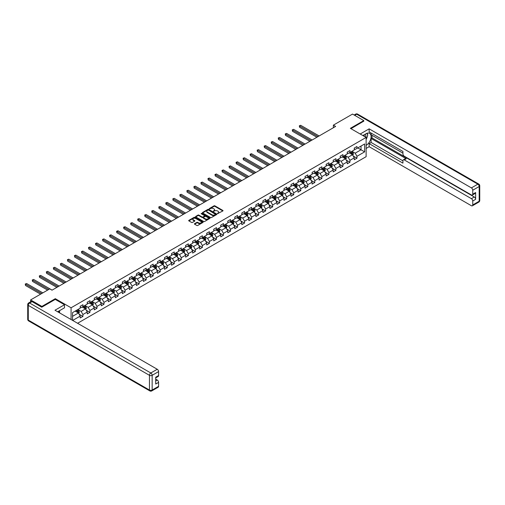 <?xml version="1.0" encoding="UTF-8"?>
<svg xmlns="http://www.w3.org/2000/svg" width="505" height="505" viewBox="0 0 505 505"><rect width="100%" height="100%" fill="white"/><g stroke="black" fill="none" stroke-linecap="round" stroke-linejoin="round"><path stroke-width="0.76" d="M217.529 213.672L222.844 210.957A0.625 0.36 0 0 0 222.844 210.446L214.89 205.851A0.625 0.36 0 0 0 214 205.851L209.304 208.565L209.304 208.925L210.534 208.571A2.001 1.155 0 0 1 213.362 208.571L214.025 208.956A2.001 1.155 0 0 1 214.612 209.771A2.001 1.155 0 0 1 214.025 210.585L213.419 211.298L214.644 210.945A2.001 1.155 0 0 1 217.472 210.945L218.135 211.33A2.001 1.155 0 0 1 218.722 212.144A2.001 1.155 0 0 1 218.135 212.965L217.529 213.312M194.589 223.671A0.625 0.36 0 0 0 194.589 224.182L196.824 225.47A0.625 0.36 0 0 0 197.707 225.47L202.928 222.459A0.625 0.36 0 0 0 202.928 221.948L194.968 217.352A0.625 0.36 0 0 0 194.084 217.352L188.864 220.363A0.625 0.36 0 0 0 188.864 220.874L191.565 222.434A0.625 0.36 0 0 0 192.449 222.434L194.677 221.146A0.625 0.36 0 0 0 194.677 220.634L193.346 219.858A1.673 0.966 0 0 1 192.853 219.176A1.673 0.966 0 0 1 193.888 218.286A1.673 0.966 0 0 1 195.706 218.495L200.946 221.518A1.673 0.966 0 0 1 201.438 222.2A1.673 0.966 0 0 1 200.403 223.096A1.673 0.966 0 0 1 198.585 222.888L197.707 222.383A0.625 0.36 0 0 0 196.824 222.383L194.589 223.671L194.589 224.182M55.304 299.433L55.304 298.682L41.883 306.428L30.622 299.926L30.622 301.807M55.304 298.682L71.072 307.785L366.125 137.436L366.125 156.683L77.581 323.269M363.783 121.282L363.783 120.581L350.356 128.333L366.125 137.436M363.783 120.581L352.522 114.079L333.376 125.133L333.376 127.733M30.622 299.926L49.761 288.873L52.015 290.173L335.629 126.433L333.376 125.133M210.579 217.529A0.625 0.36 0 0 0 211.462 217.529L216.677 214.518A0.625 0.36 0 0 0 216.677 214.006L208.716 209.411A0.625 0.36 0 0 0 207.833 209.411L202.619 212.428A0.625 0.36 0 0 0 202.619 212.933L210.579 217.529M201.268 213.766L201.71 213.83L201.71 213.306L209.802 217.977A0.625 0.36 0 0 1 209.802 218.488L204.582 221.499A0.625 0.36 0 0 1 203.698 221.499L195.744 216.904L197.973 215.629L197.973 215.105L195.744 216.393A0.625 0.36 0 0 0 195.744 216.904L195.744 216.393M197.973 215.629A0.625 0.36 0 0 1 198.856 215.629L198.856 215.105A0.625 0.36 0 0 0 197.973 215.105M198.856 215.105L202.088 216.967A0.625 0.36 0 0 0 202.972 216.967L204.449 216.115A0.625 0.36 0 0 0 204.449 215.603L201.091 213.666L201.71 213.306M71.072 319.514L71.072 307.785M79.159 314.249L82.921 316.42L82.921 314.52L87.245 312.021L87.245 313.921L89.947 312.361L89.947 310.461L94.271 307.968L94.271 309.862L96.973 308.302L96.973 306.402L101.297 303.909L101.297 305.809L103.998 304.244L103.998 302.35L108.322 299.85L108.322 301.75L111.024 300.191L111.024 298.291L115.355 295.791L115.355 297.691L118.056 296.132L118.056 294.232L122.38 291.738L122.38 293.632L125.082 292.073L125.082 290.179L129.406 287.68L129.406 289.58L132.108 288.02L132.108 286.12L136.432 283.621L136.432 285.521L139.134 283.962L139.134 282.061L143.458 279.568L143.458 281.462L146.166 279.903L146.166 278.002L150.49 275.509L150.49 277.409L153.192 275.844L153.192 273.95L157.516 271.45L157.516 273.35L160.218 271.791L160.218 269.891L164.542 267.391L164.542 269.291L167.243 267.732L167.243 265.832L171.567 263.339L171.567 265.232L174.269 263.673L174.269 261.779L178.6 259.28L178.6 261.18L181.301 259.62L181.301 257.72L185.625 255.221L185.625 257.121L188.327 255.562L188.327 253.661L192.651 251.168L192.651 253.062L195.353 251.503L195.353 249.603L199.677 247.109L199.677 249.009L202.379 247.444L202.379 245.55L206.703 243.05L206.703 244.95L209.411 243.391L209.411 241.491L213.735 238.991L213.735 240.891L216.437 239.332L216.437 237.432L220.761 234.939L220.761 236.832L223.463 235.273L223.463 233.379L227.787 230.88L227.787 232.78L230.488 231.221L230.488 229.32L234.812 226.821L234.812 228.721L237.514 227.162L237.514 225.262L241.844 222.768L241.844 224.662L244.546 223.103L244.546 221.203L248.87 218.709L248.87 220.609L251.572 219.044L251.572 217.15L255.896 214.65L255.896 216.55L258.598 214.991L258.598 213.091L262.922 210.591L262.922 212.491L265.624 210.932L265.624 209.032L269.948 206.539L269.948 208.432L272.656 206.873L272.656 204.98L276.98 202.48L276.98 204.38L279.682 202.821L279.682 200.921L284.006 198.421L284.006 200.321L286.707 198.762L286.707 196.862L291.031 194.368L291.031 196.262L293.733 194.703L293.733 192.803L298.057 190.309L298.057 192.209L300.759 190.644L300.759 188.75L305.089 186.25L305.089 188.15L307.791 186.591L307.791 184.691L312.115 182.191L312.115 184.091L314.817 182.532L314.817 180.632L319.141 178.139L319.141 180.032L321.843 178.473L321.843 176.58L326.167 174.08L326.167 175.98L328.869 174.421L328.869 172.521L333.193 170.021L333.193 171.921L335.901 170.362L335.901 168.462L340.225 165.968L340.225 167.862L342.927 166.303L342.927 164.403L347.251 161.909L347.251 163.809L349.952 162.244L349.952 160.35L354.276 157.85L354.276 159.75L356.978 158.191L356.978 156.291L364.635 151.872L364.635 143.963L361.031 146.046L361.031 149.789L364.635 151.872M82.921 316.42L80.213 317.98L80.213 316.079L72.669 320.435M72.556 320.372L72.556 312.595L80.213 308.176L80.213 306.276L82.921 304.717L82.921 306.611L87.245 304.117L87.245 302.217L89.947 300.658L89.947 302.558L94.271 300.058L94.271 298.158L96.973 296.599L96.973 298.499L101.297 295.999L101.297 294.106L103.998 292.54L103.998 294.44L108.322 291.947L108.322 290.047L111.024 288.488L111.024 290.381L115.355 287.888L115.355 285.988L118.056 284.429L118.056 286.329L122.38 283.829L122.38 281.929L125.082 280.37L125.082 282.27L129.406 279.776L129.406 277.876L132.108 276.317L132.108 278.211L136.432 275.717L136.432 273.817L139.134 272.258L139.134 274.158L143.458 271.658L143.458 269.758L146.166 268.199L146.166 270.099L150.49 267.599L150.49 265.706L153.192 264.14L153.192 266.04L157.516 263.547L157.516 261.647L160.218 260.088L160.218 261.981L164.542 259.488L164.542 257.588L167.243 256.029L167.243 257.929L171.567 255.429L171.567 253.529L174.269 251.97L174.269 253.87L178.6 251.376L178.6 249.476L181.301 247.917L181.301 249.811L185.625 247.317L185.625 245.417L188.327 243.858L188.327 245.758L192.651 243.258L192.651 241.358L195.353 239.799L195.353 241.699L199.677 239.2L199.677 237.306L202.379 235.74L202.379 237.64L206.703 235.147L206.703 233.247L209.411 231.688L209.411 233.581L213.735 231.088L213.735 229.188L216.437 227.629L216.437 229.529L220.761 227.029L220.761 225.129L223.463 223.57L223.463 225.47L227.787 222.976L227.787 221.076L230.488 219.517L230.488 221.411L234.812 218.917L234.812 217.017L237.514 215.458L237.514 217.358L241.844 214.859L241.844 212.959L244.546 211.399L244.546 213.299L248.87 210.8L248.87 208.906L251.572 207.34L251.572 209.24L255.896 206.747L255.896 204.847L258.598 203.288L258.598 205.181L262.922 202.688L262.922 200.788L265.624 199.229L265.624 201.129L269.948 198.629L269.948 196.729L272.656 195.17L272.656 197.07L276.98 194.577L276.98 192.676L279.682 191.117L279.682 193.011L284.006 190.518L284.006 188.618L286.707 187.058L286.707 188.958L291.031 186.459L291.031 184.559L293.733 182.999L293.733 184.899L298.057 182.4L298.057 180.506L300.759 178.94L300.759 180.84L305.089 178.347L305.089 176.447L307.791 174.888L307.791 176.782L312.115 174.288L312.115 172.388L314.817 170.829L314.817 172.729L319.141 170.229L319.141 168.329L321.843 166.77L321.843 168.67L326.167 166.177L326.167 164.276L328.869 162.717L328.869 164.611L333.193 162.118L333.193 160.218L335.901 158.658L335.901 160.558L340.225 158.059L340.225 156.159L342.927 154.599L342.927 156.499L347.251 154L347.251 152.106L349.952 150.54L349.952 152.441L354.276 149.947L354.276 148.047L356.978 146.488L356.978 148.382L364.635 143.963M82.195 307.027L85.44 308.902L81.116 311.396L77.871 309.527M80.213 307.135L81.116 307.652L82.921 306.611M81.116 311.396L82.921 314.52M85.44 308.902L87.245 312.021M89.227 302.975L92.465 304.843L88.141 307.343L84.903 305.468M87.245 303.076L88.141 303.593L89.947 302.558M88.141 307.343L89.947 310.461M92.465 304.843L94.271 307.968M96.253 298.916L99.498 300.784L95.174 303.284L91.929 301.409M94.271 299.017L95.174 299.541L96.973 298.499M95.174 303.284L96.973 306.402M99.498 300.784L101.297 303.909M103.279 294.857L106.523 296.732L102.199 299.225L98.955 297.357M101.297 294.964L102.199 295.482L103.998 294.44M102.199 299.225L103.998 302.35M106.523 296.732L108.322 299.85M110.305 290.798L113.549 292.673L109.225 295.173L105.981 293.298M108.322 290.905L109.225 291.423L111.024 290.381M109.225 295.173L111.024 298.291M113.549 292.673L115.355 295.791M117.33 286.745L120.575 288.614L116.251 291.114L113.006 289.239M115.355 286.846L116.251 287.37L118.056 286.329M116.251 291.114L118.056 294.232M120.575 288.614L122.38 291.738M124.363 282.686L127.607 284.561L123.277 287.055L120.038 285.18M122.38 282.787L123.277 283.311L125.082 282.27M123.277 287.055L125.082 290.179M127.607 284.561L129.406 287.68M131.388 278.627L134.633 280.502L130.309 282.996L127.064 281.127M129.406 278.735L130.309 279.252L132.108 278.211M130.309 282.996L132.108 286.12M134.633 280.502L136.432 283.621M138.414 274.575L141.659 276.443L137.335 278.943L134.09 277.068M136.432 274.676L137.335 275.193L139.134 274.158M137.335 278.943L139.134 282.061M141.659 276.443L143.458 279.568M145.44 270.516L148.685 272.384L144.361 274.884L141.116 273.009M143.458 270.617L144.361 271.141L146.166 270.099M144.361 274.884L146.166 278.002M148.685 272.384L150.49 275.509M152.472 266.457L155.71 268.332L151.386 270.825L148.148 268.957M150.49 266.564L151.386 267.082L153.192 266.04M151.386 270.825L153.192 273.95M155.71 268.332L157.516 271.45M159.498 262.398L162.743 264.273L158.418 266.773L155.174 264.898M157.516 262.505L158.418 263.023L160.218 261.981M158.418 266.773L160.218 269.891M162.743 264.273L164.542 267.391M166.524 258.345L169.768 260.214L165.444 262.714L162.2 260.839M164.542 258.446L165.444 258.97L167.243 257.929M165.444 262.714L167.243 265.832M169.768 260.214L171.567 263.339M173.55 254.286L176.794 256.161L172.47 258.655L169.225 256.78M171.567 254.387L172.47 254.911L174.269 253.87M172.47 258.655L174.269 261.779M176.794 256.161L178.6 259.28M180.575 250.227L183.82 252.102L179.496 254.596L176.251 252.727M178.6 250.335L179.496 250.852L181.301 249.811M179.496 254.596L181.301 257.72M183.82 252.102L185.625 255.221M187.607 246.175L190.852 248.043L186.522 250.543L183.283 248.668M185.625 246.276L186.522 246.793L188.327 245.758M186.522 250.543L188.327 253.661M190.852 248.043L192.651 251.168M194.633 242.116L197.878 243.984L193.554 246.484L190.309 244.609M192.651 242.217L193.554 242.741L195.353 241.699M193.554 246.484L195.353 249.603M197.878 243.984L199.677 247.109M201.659 238.057L204.904 239.932L200.58 242.425L197.335 240.557M199.677 238.164L200.58 238.682L202.379 237.64M200.58 242.425L202.379 245.55M204.904 239.932L206.703 243.05M208.685 233.998L211.93 235.873L207.605 238.373L204.361 236.498M206.703 234.105L207.605 234.623L209.411 233.581M207.605 238.373L209.411 241.491M211.93 235.873L213.735 238.991M215.717 229.945L218.955 231.814L214.631 234.314L211.393 232.439M213.735 230.046L214.631 230.57L216.437 229.529M214.631 234.314L216.437 237.432M218.955 231.814L220.761 234.939M222.743 225.886L225.987 227.761L221.663 230.255L218.419 228.38M220.761 225.987L221.663 226.511L223.463 225.47M221.663 230.255L223.463 233.379M225.987 227.761L227.787 230.88M229.769 221.828L233.013 223.702L228.689 226.196L225.445 224.327M227.787 221.935L228.689 222.452L230.488 221.411M228.689 226.196L230.488 229.32M233.013 223.702L234.812 226.821M236.794 217.775L240.039 219.643L235.715 222.143L232.47 220.268M234.812 217.876L235.715 218.394L237.514 217.358M235.715 222.143L237.514 225.262M240.039 219.643L241.844 222.768M243.82 213.716L247.065 215.584L242.741 218.084L239.496 216.209M241.844 213.817L242.741 214.341L244.546 213.299M242.741 218.084L244.546 221.203M247.065 215.584L248.87 218.709M250.852 209.657L254.097 211.532L249.767 214.025L246.528 212.157M248.87 209.764L249.767 210.282L251.572 209.24M249.767 214.025L251.572 217.15M254.097 211.532L255.896 214.65M257.878 205.598L261.123 207.473L256.799 209.973L253.554 208.098M255.896 205.705L256.799 206.223L258.598 205.181M256.799 209.973L258.598 213.091M261.123 207.473L262.922 210.591M264.904 201.545L268.149 203.414L263.825 205.914L260.58 204.039M262.922 201.647L263.825 202.17L265.624 201.129M263.825 205.914L265.624 209.032M268.149 203.414L269.948 206.539M271.93 197.487L275.175 199.361L270.85 201.855L267.606 199.98M269.948 197.588L270.85 198.111L272.656 197.07M270.85 201.855L272.656 204.98M275.175 199.361L276.98 202.48M278.962 193.428L282.2 195.302L277.876 197.796L274.638 195.927M276.98 193.535L277.876 194.053L279.682 193.011M277.876 197.796L279.682 200.921M282.2 195.302L284.006 198.421M285.988 189.375L289.232 191.243L284.908 193.743L281.664 191.868M284.006 189.476L284.908 189.994L286.707 188.958M284.908 193.743L286.707 196.862M289.232 191.243L291.031 194.368M293.014 185.316L296.258 187.185L291.934 189.684L288.69 187.809M291.031 185.417L291.934 185.941L293.733 184.899M291.934 189.684L293.733 192.803M296.258 187.185L298.057 190.309M300.039 181.257L303.284 183.132L298.96 185.625L295.715 183.757M298.057 181.364L298.96 181.882L300.759 180.84M298.96 185.625L300.759 188.75M303.284 183.132L305.089 186.25M307.065 177.198L310.31 179.073L305.986 181.573L302.741 179.698M305.089 177.305L305.986 177.823L307.791 176.782M305.986 181.573L307.791 184.691M310.31 179.073L312.115 182.191M314.097 173.146L317.342 175.014L313.012 177.514L309.773 175.639M312.115 173.247L313.012 173.77L314.817 172.729M313.012 177.514L314.817 180.632M317.342 175.014L319.141 178.139M321.123 169.087L324.368 170.961L320.044 173.455L316.799 171.58M319.141 169.188L320.044 169.712L321.843 168.67M320.044 173.455L321.843 176.58M324.368 170.961L326.167 174.08M328.149 165.028L331.394 166.902L327.07 169.396L323.825 167.527M326.167 165.135L327.07 165.653L328.869 164.611M327.07 169.396L328.869 172.521M331.394 166.902L333.193 170.021M335.175 160.975L338.419 162.844L334.095 165.343L330.851 163.468M333.193 161.076L334.095 161.594L335.901 160.558M334.095 165.343L335.901 168.462M338.419 162.844L340.225 165.968M342.207 156.916L345.445 158.785L341.121 161.284L337.883 159.41M340.225 157.017L341.121 157.541L342.927 156.499M341.121 161.284L342.927 164.403M345.445 158.785L347.251 161.909M349.233 152.857L352.477 154.732L348.153 157.225L344.909 155.357M347.251 152.964L348.153 153.482L349.952 152.441M348.153 157.225L349.952 160.35M352.477 154.732L354.276 157.85M357.792 147.915L361.031 149.789L355.179 153.173L351.934 151.298M354.276 148.906L355.179 149.423L356.978 148.382M355.179 153.173L356.978 156.291M41.883 306.428L41.883 307.135M72.556 316.338L78.414 312.961L75.169 311.086M78.414 312.961L80.213 316.079M353.216 156.02L356.978 158.191M346.19 160.072L349.952 162.244M339.164 164.131L342.927 166.303M332.138 168.19L335.901 170.362M325.106 172.249L328.869 174.421M318.081 176.302L321.843 178.473M311.055 180.361L314.817 182.532M304.029 184.42L307.791 186.591M297.003 188.472L300.759 190.644M289.971 192.531L293.733 194.703M282.945 196.59L286.707 198.762M275.919 200.649L279.682 202.821M268.894 204.702L272.656 206.873M261.861 208.761L265.624 210.932M254.836 212.82L258.598 214.991M247.81 216.872L251.572 219.044M240.784 220.931L244.546 223.103M233.758 224.99L237.514 227.162M226.726 229.049L230.488 231.221M219.7 233.102L223.463 235.273M212.674 237.161L216.437 239.332M205.649 241.22L209.411 243.391M198.616 245.272L202.379 247.444M191.591 249.331L195.353 251.503M184.565 253.39L188.327 255.562M177.539 257.449L181.301 259.62M170.513 261.502L174.269 263.673M163.481 265.561L167.243 267.732M156.455 269.62L160.218 271.791M149.429 273.672L153.192 275.844M142.404 277.731L146.166 279.903M135.372 281.79L139.134 283.962M128.346 285.849L132.108 288.02M121.32 289.902L125.082 292.073M114.294 293.96L118.056 296.132M107.268 298.019L111.024 300.191M100.236 302.072L103.998 304.244M93.21 306.131L96.973 308.302M86.185 310.19L89.947 312.361M217.706 213.735L218.135 213.482A2.001 1.155 0 0 0 218.722 212.668L218.722 212.144M214.612 209.771L214.612 210.288A2.001 1.155 0 0 1 214.025 211.109L213.59 211.355M222.844 210.446L222.844 210.957L214.89 206.375A0.625 0.36 0 0 0 214 206.375L209.48 208.982M216.677 214.006L216.677 214.518L208.716 209.935A0.625 0.36 0 0 0 207.833 209.935L202.625 212.94M215.572 214.442L208.584 210.055L207.328 210.421A2.001 1.155 0 0 0 206.741 211.241A2.001 1.155 0 0 0 207.328 212.056L212.1 214.814A2.001 1.155 0 0 0 214.934 214.814L215.572 214.442L215.572 214.96L215.572 214.606M206.741 211.241L206.741 211.759A2.001 1.155 0 0 0 207.328 212.573L207.328 212.056M215.572 214.96L214.934 215.332A2.001 1.155 0 0 1 212.1 215.332L207.328 212.573M198.856 215.629L202.088 217.491A0.625 0.36 0 0 0 202.972 217.491L204.449 216.632A0.625 0.36 0 0 0 204.632 216.38L204.632 215.862M201.71 213.83L209.796 218.495M205.434 218.905A1.673 0.966 0 0 0 207.258 219.113A1.673 0.966 0 0 0 208.294 218.223A1.673 0.966 0 0 0 207.801 217.535L205.958 216.475A0.625 0.36 0 0 0 205.074 216.475L203.591 217.327A0.625 0.36 0 0 0 203.591 217.838L205.434 218.905L205.434 219.423A1.673 0.966 0 0 0 207.258 219.631A1.673 0.966 0 0 0 208.294 218.741L208.294 218.223M203.408 217.586L203.408 218.103A0.625 0.36 0 0 0 203.591 218.356L203.591 217.838M205.434 219.423L203.591 218.356M201.438 222.2L201.438 222.724A1.673 0.966 0 0 1 200.403 223.614A1.673 0.966 0 0 1 198.585 223.406L197.707 222.901A0.625 0.36 0 0 0 196.824 222.901L194.602 224.188M192.853 219.176L192.853 219.7A1.673 0.966 0 0 0 193.346 220.382L193.346 219.858M194.677 220.634L194.677 221.146L193.346 220.382M202.928 221.948L202.928 222.459L194.968 217.876A0.625 0.36 0 0 0 194.084 217.876L188.876 220.881L188.864 220.363M352.831 155.344L353.367 154A1.685 0.972 -120 0 0 352.831 152.56L351.897 151.317M350.281 153.463L349.643 152.617M319.141 135.952L300.683 125.297L299.56 125.947L299.56 127.247L316.887 137.253M350.502 152.125L351.43 153.369A1.685 0.972 60 0 1 351.916 154.379L352.458 154.069A1.685 0.972 -120 0 0 351.972 153.053L351.044 151.816M350.622 152.055L351.65 153.432A0.859 0.499 60 0 1 351.808 153.697L352.458 154.069M299.56 127.247L299.314 125.808L318.017 136.602M299.314 125.808L300.683 125.297M365.715 137.196A4.141 2.392 120 0 0 365.102 134.254M364.395 136.438A2.834 1.635 120 0 0 363.808 135.012A2.834 1.635 120 0 0 363.802 135.005M366.68 133.389L367.791 134.968L366.125 139.26M58.719 311.143L59.76 312.986M362.861 135.548L366.037 133.718A7.165 4.135 120 0 1 369.616 133.364A7.165 4.135 120 0 1 370.733 139.045A7.165 4.135 120 0 1 366.125 145.364M366.125 148.438L369.142 146.696L369.142 143.628L402.927 163.134L402.927 160.685A1.913 1.105 -120 0 1 403.325 159.814A1.913 1.105 -120 0 1 404.278 159.908L471.399 198.654L474.277 196.994A1.913 1.105 60 0 1 475.634 199.336L475.634 192.519A1.913 1.105 60 0 1 475.237 193.396L472.352 195.056A1.913 1.105 -120 0 0 472.749 194.185L472.749 190.227A1.913 1.105 -120 0 0 471.399 187.892L477.837 184.173L356.663 114.212L354.706 115.342M372.027 135.302L372.027 137.953L371.124 138.477L371.124 142.479L369.142 143.628M371.124 133.067L371.124 134.785L402.927 153.141M472.352 195.056A1.913 1.105 -120 0 1 471.399 194.962L404.278 156.215A1.913 1.105 -120 0 1 402.927 153.873L402.927 151.431L369.142 131.925L369.142 128.851L471.399 187.892M360.198 134.014L369.142 128.851M369.142 146.696L471.399 205.731A1.913 1.105 -120 0 0 472.352 205.825A1.913 1.105 -120 0 0 472.749 204.948L472.749 200.996A1.913 1.105 -120 0 0 471.399 198.654M363.783 121.131L350.969 128.687M371.124 138.477L406.26 158.759L404.278 159.908M372.027 137.953L474.277 196.994M371.124 142.479L402.927 160.843M403.325 159.814L405.307 158.665A1.913 1.105 60 0 1 406.26 158.759M366.125 139.468A7.165 4.135 120 0 0 367.425 135.902M367.545 134.614A7.165 4.135 120 0 0 367.362 133.156M32.061 301.618L29.631 303.025A1.913 1.105 -120 0 0 28.671 302.931L31.108 301.523A1.913 1.105 60 0 1 32.061 301.618L41.745 307.21L55.26 299.408L64.495 304.742L64.495 307.81L58.1 311.503A7.165 4.135 120 0 0 57.665 311.774M64.495 304.742L54.988 310.228L157.244 369.262A1.913 1.105 60 0 1 158.595 371.604L158.595 375.556A1.913 1.105 60 0 1 158.198 376.433L155.71 377.866M59.584 312.368L59.584 310.644M155.71 380.915L157.244 380.031A1.913 1.105 60 0 1 158.595 382.373L158.595 386.325A1.913 1.105 60 0 1 158.198 387.202L151.759 390.92A1.913 1.105 -120 0 0 152.156 390.043L158.595 386.325M158.595 375.556L155.71 377.222L155.71 384.034L158.595 382.373M157.244 380.031L155.71 379.148M345.805 159.403L346.342 158.052A1.685 0.972 -120 0 0 345.799 156.619L344.871 155.376M343.248 157.522L342.617 156.676M312.115 140.011L293.657 129.356L292.534 130.006L292.534 131.306L309.862 141.312M343.476 156.184L344.404 157.421A1.685 0.972 60 0 1 344.89 158.437L345.426 158.128A1.685 0.972 -120 0 0 344.947 157.112L344.012 155.868M343.589 156.114L344.625 157.491A0.859 0.499 60 0 1 344.782 157.749L345.426 158.128M292.534 131.306L292.281 129.861L310.985 140.661M292.281 129.861L293.657 129.356M338.779 163.462L339.309 162.111A1.685 0.972 -120 0 0 338.773 160.672L337.845 159.435M336.223 161.575L335.591 160.735M305.083 144.07L286.632 133.415L285.502 134.065L285.502 135.365L302.836 145.371M336.45 160.237L337.378 161.48A1.685 0.972 60 0 1 337.858 162.496L338.401 162.181A1.685 0.972 -120 0 0 337.921 161.171L336.987 159.927M336.564 160.173L337.599 161.549A0.859 0.499 60 0 1 337.75 161.808L338.401 162.181M285.502 135.365L285.256 133.92L303.959 144.72M285.256 133.92L286.632 133.415M331.747 167.521L332.284 166.17A1.685 0.972 -120 0 0 331.747 164.731L330.819 163.487M329.197 165.634L328.566 164.788M298.057 148.123L279.606 137.467L278.476 138.118L278.476 139.418L295.804 149.423M329.418 164.295L330.352 165.539A1.685 0.972 60 0 1 330.832 166.555L331.375 166.24A1.685 0.972 -120 0 0 330.889 165.223L329.961 163.986M329.538 164.226L330.567 165.602A0.859 0.499 60 0 1 330.724 165.867L331.375 166.24M278.476 139.418L278.23 137.979L296.934 148.773M278.23 137.979L279.606 137.467M324.721 171.574L325.258 170.223A1.685 0.972 -120 0 0 324.721 168.79L323.787 167.546M322.171 169.693L321.54 168.847M291.031 152.182L272.574 141.526L271.45 142.176L271.45 143.477L288.778 153.482M322.392 168.354L323.32 169.592A1.685 0.972 60 0 1 323.806 170.608L324.349 170.299A1.685 0.972 -120 0 0 323.863 169.282L322.935 168.039M322.512 168.285L323.541 169.661A0.859 0.499 60 0 1 323.699 169.926L324.349 170.299M271.45 143.477L271.204 142.031L289.908 152.832M271.204 142.031L272.574 141.526M317.695 175.633L318.232 174.282A1.685 0.972 -120 0 0 317.689 172.843L316.761 171.605M315.139 173.745L314.508 172.906M284.006 156.241L265.548 145.585L264.424 146.235L264.424 147.536L281.752 157.541M315.366 172.413L316.294 173.651A1.685 0.972 60 0 1 316.78 174.667L317.317 174.358A1.685 0.972 -120 0 0 316.837 173.341L315.909 172.098M315.486 172.344L316.515 173.72A0.859 0.499 60 0 1 316.673 173.979L317.317 174.358M264.424 147.536L264.178 146.09L282.876 156.891M264.178 146.09L265.548 145.585M310.67 179.692L311.206 178.341A1.685 0.972 -120 0 0 310.663 176.901L309.735 175.664M308.113 177.804L307.482 176.965M276.98 160.293L258.522 149.644L257.399 150.294L257.399 151.595L274.726 161.594M308.34 176.466L309.268 177.709A1.685 0.972 60 0 1 309.754 178.726L310.291 178.41A1.685 0.972 -120 0 0 309.811 177.394L308.877 176.157M308.454 176.397L309.489 177.779A0.859 0.499 60 0 1 309.647 178.038L310.291 178.41M257.399 151.595L257.146 150.149L275.85 160.944M257.146 150.149L258.522 149.644M303.638 183.744L304.174 182.4A1.685 0.972 -120 0 0 303.638 180.96L302.71 179.717M301.087 181.863L300.456 181.017M269.948 164.352L251.496 153.697L250.366 154.347L250.366 155.647L267.7 165.653M301.308 180.525L302.243 181.768A1.685 0.972 60 0 1 302.722 182.778L303.265 182.469A1.685 0.972 -120 0 0 302.779 181.453L301.851 180.216M301.428 180.455L302.463 181.832A0.859 0.499 60 0 1 302.615 182.097L303.265 182.469M250.366 155.647L250.12 154.208L268.824 165.002M250.12 154.208L251.496 153.697M296.612 187.803L297.148 186.452A1.685 0.972 -120 0 0 296.612 185.019L295.677 183.776M294.061 185.916L293.43 185.076M262.922 168.411L244.47 157.756L243.341 158.406L243.341 159.706L260.668 169.712M294.282 184.584L295.217 185.821A1.685 0.972 60 0 1 295.696 186.837L296.239 186.528A1.685 0.972 -120 0 0 295.753 185.512L294.825 184.268M294.402 184.514L295.431 185.891A0.859 0.499 60 0 1 295.589 186.149L296.239 186.528M243.341 159.706L243.094 158.261L261.798 169.061M243.094 158.261L244.47 157.756M289.586 191.862L290.123 190.511A1.685 0.972 -120 0 0 289.586 189.072L288.652 187.835M287.036 189.975L286.398 189.135M255.896 172.47L237.438 161.815L236.315 162.465L236.315 163.765L253.643 173.77M287.257 188.636L288.185 189.88A1.685 0.972 60 0 1 288.671 190.896L289.214 190.581A1.685 0.972 -120 0 0 288.727 189.571L287.8 188.327M287.377 188.573L288.405 189.949A0.859 0.499 60 0 1 288.563 190.208L289.214 190.581M236.315 163.765L236.069 162.32L254.773 173.12M236.069 162.32L237.438 161.815M282.56 195.921L283.097 194.57A1.685 0.972 -120 0 0 282.554 193.131L281.626 191.887M280.004 194.034L279.372 193.188M248.87 176.523L230.413 165.867L229.289 166.517L229.289 167.818L246.617 177.823M280.231 192.695L281.159 193.939A1.685 0.972 60 0 1 281.645 194.955L282.181 194.64A1.685 0.972 -120 0 0 281.702 193.623L280.767 192.386M280.344 192.626L281.38 194.002A0.859 0.499 60 0 1 281.537 194.267L282.181 194.64M229.289 167.818L229.036 166.379L247.74 177.173M229.036 166.379L230.413 165.867M275.534 199.974L276.065 198.623A1.685 0.972 -120 0 0 275.528 197.19L274.6 195.946M272.978 198.093L272.346 197.247M241.838 180.582L223.387 169.926L222.257 170.576L222.257 171.877L239.591 181.882M273.205 196.754L274.133 197.992A1.685 0.972 60 0 1 274.613 199.008L275.156 198.699A1.685 0.972 -120 0 0 274.676 197.682L273.742 196.439M273.319 196.685L274.354 198.061A0.859 0.499 60 0 1 274.505 198.326L275.156 198.699M222.257 171.877L222.011 170.431L240.715 181.232M222.011 170.431L223.387 169.926M268.502 204.033L269.039 202.682A1.685 0.972 -120 0 0 268.502 201.243L267.574 200.005M265.952 202.145L265.321 201.306M234.812 184.641L216.361 173.985L215.231 174.635L215.231 175.936L232.559 185.941M266.173 200.813L267.107 202.05A1.685 0.972 60 0 1 267.587 203.067L268.13 202.757A1.685 0.972 -120 0 0 267.644 201.741L266.716 200.498M266.293 200.744L267.322 202.12A0.859 0.499 60 0 1 267.48 202.379L268.13 202.757M215.231 175.936L214.985 174.49L233.689 185.291M214.985 174.49L216.361 173.985M261.476 208.092L262.013 206.741A1.685 0.972 -120 0 0 261.476 205.301L260.542 204.064M258.926 206.204L258.295 205.365M227.787 188.693L209.329 178.038L208.205 178.688L208.205 179.988L225.533 189.994M259.147 204.866L260.075 206.109A1.685 0.972 60 0 1 260.561 207.126L261.104 206.81A1.685 0.972 -120 0 0 260.618 205.794L259.69 204.557M259.267 204.796L260.296 206.179A0.859 0.499 60 0 1 260.454 206.438L261.104 206.81M208.205 179.988L207.959 178.549L226.663 189.343M207.959 178.549L209.329 178.038M254.451 212.144L254.987 210.8A1.685 0.972 -120 0 0 254.444 209.36L253.516 208.117M251.894 210.263L251.263 209.417M220.761 192.752L202.303 182.097L201.179 182.747L201.179 184.047L218.507 194.053M252.121 208.925L253.049 210.168A1.685 0.972 60 0 1 253.535 211.178L254.072 210.869A1.685 0.972 -120 0 0 253.592 209.853L252.664 208.609M252.241 208.855L253.27 210.232A0.859 0.499 60 0 1 253.428 210.497L254.072 210.869M201.179 184.047L200.933 182.608L219.631 193.402M200.933 182.608L202.303 182.097M247.425 216.203L247.961 214.852A1.685 0.972 -120 0 0 247.418 213.419L246.49 212.176M244.868 214.316L244.237 213.476M213.735 196.811L195.277 186.156L194.154 186.806L194.154 188.106L211.481 198.111M245.095 212.984L246.023 214.221A1.685 0.972 60 0 1 246.509 215.237L247.046 214.928A1.685 0.972 -120 0 0 246.566 213.912L245.632 212.668M245.209 212.914L246.244 214.29A0.859 0.499 60 0 1 246.402 214.549L247.046 214.928M194.154 188.106L193.901 186.661L212.605 197.461M193.901 186.661L195.277 186.156M240.393 220.262L240.929 218.911A1.685 0.972 -120 0 0 240.393 217.472L239.465 216.235M237.842 218.375L237.211 217.535M206.703 200.87L188.251 190.215L187.121 190.865L187.121 192.165L204.456 202.17M238.063 217.036L238.998 218.28A1.685 0.972 60 0 1 239.477 219.296L240.02 218.981A1.685 0.972 -120 0 0 239.534 217.971L238.606 216.727M238.183 216.973L239.218 218.349A0.859 0.499 60 0 1 239.37 218.608L240.02 218.981M187.121 192.165L186.875 190.72L205.579 201.52M186.875 190.72L188.251 190.215M233.367 224.321L233.903 222.97A1.685 0.972 -120 0 0 233.367 221.531L232.433 220.287M230.817 222.434L230.185 221.588M199.677 204.923L181.226 194.267L180.096 194.917L180.096 196.218L197.423 206.223M231.037 221.095L231.972 222.339A1.685 0.972 60 0 1 232.452 223.355L232.994 223.04A1.685 0.972 -120 0 0 232.508 222.023L231.58 220.786M231.157 221.026L232.186 222.402A0.859 0.499 60 0 1 232.344 222.667L232.994 223.04M180.096 196.218L179.849 194.779L198.553 205.573M179.849 194.779L181.226 194.267M226.341 228.374L226.878 227.023A1.685 0.972 -120 0 0 226.341 225.59L225.407 224.346M223.791 226.493L223.153 225.647M192.651 208.982L174.193 198.326L173.07 198.976L173.07 200.277L190.398 210.282M224.012 225.154L224.94 226.391A1.685 0.972 60 0 1 225.426 227.408L225.969 227.098A1.685 0.972 -120 0 0 225.482 226.082L224.555 224.839M224.132 225.085L225.161 226.461A0.859 0.499 60 0 1 225.318 226.726L225.969 227.098M173.07 200.277L172.824 198.831L191.528 209.632M172.824 198.831L174.193 198.326M219.315 232.433L219.852 231.082A1.685 0.972 -120 0 0 219.309 229.642L218.381 228.405M216.759 230.545L216.127 229.706M185.625 213.041L167.168 202.385L166.044 203.035L166.044 204.336L183.372 214.341M216.986 229.213L217.914 230.45A1.685 0.972 60 0 1 218.4 231.467L218.936 231.157A1.685 0.972 -120 0 0 218.457 230.141L217.522 228.898M217.1 229.144L218.135 230.52A0.859 0.499 60 0 1 218.293 230.779L218.936 231.157M166.044 204.336L165.791 202.89L184.495 213.691M165.791 202.89L167.168 202.385M212.289 236.491L212.82 235.141A1.685 0.972 -120 0 0 212.283 233.701L211.355 232.458M209.733 234.604L209.102 233.758M178.593 217.093L160.142 206.438L159.012 207.088L159.012 208.388L176.346 218.394M209.96 233.266L210.888 234.509A1.685 0.972 60 0 1 211.368 235.526L211.911 235.21A1.685 0.972 -120 0 0 211.431 234.194L210.497 232.957M210.074 233.196L211.109 234.579A0.859 0.499 60 0 1 211.26 234.838L211.911 235.21M159.012 208.388L158.766 206.949L177.47 217.743M158.766 206.949L160.142 206.438M205.257 240.544L205.794 239.2A1.685 0.972 -120 0 0 205.257 237.76L204.329 236.517M202.707 238.663L202.076 237.817M171.567 221.152L153.116 210.497L151.986 211.147L151.986 212.447L169.314 222.452M202.928 237.325L203.862 238.568A1.685 0.972 60 0 1 204.342 239.578L204.885 239.269A1.685 0.972 -120 0 0 204.399 238.253L203.471 237.009M203.048 237.255L204.077 238.631A0.859 0.499 60 0 1 204.235 238.897L204.885 239.269M151.986 212.447L151.74 211.008L170.444 221.802M151.74 211.008L153.116 210.497M198.231 244.603L198.768 243.252A1.685 0.972 -120 0 0 198.231 241.819L197.297 240.576M195.681 242.716L195.05 241.876M164.542 225.211L146.084 214.556L144.96 215.206L144.96 216.506L162.288 226.511M195.902 241.384L196.83 242.621A1.685 0.972 60 0 1 197.316 243.637L197.859 243.328A1.685 0.972 -120 0 0 197.373 242.312L196.445 241.068M196.022 241.314L197.051 242.69A0.859 0.499 60 0 1 197.209 242.949L197.859 243.328M144.96 216.506L144.714 215.061L163.418 225.861M144.714 215.061L146.084 214.556M191.206 248.662L191.742 247.311A1.685 0.972 -120 0 0 191.199 245.872L190.271 244.635M188.649 246.775L188.018 245.935M157.516 229.27L139.058 218.614L137.934 219.265L137.934 220.565L155.262 230.57M188.876 245.436L189.804 246.68A1.685 0.972 60 0 1 190.29 247.696L190.827 247.381A1.685 0.972 -120 0 0 190.347 246.371L189.419 245.127M188.996 245.373L190.025 246.749A0.859 0.499 60 0 1 190.183 247.008L190.827 247.381M137.934 220.565L137.688 219.119L156.386 229.92M137.688 219.119L139.058 218.614M184.18 252.721L184.716 251.37A1.685 0.972 -120 0 0 184.173 249.931L183.246 248.687M181.623 250.833L180.992 249.988M150.49 233.323L132.032 222.667L130.909 223.317L130.909 224.618L148.236 234.623M181.85 249.495L182.778 250.739A1.685 0.972 60 0 1 183.264 251.755L183.801 251.439A1.685 0.972 -120 0 0 183.321 250.423L182.387 249.186M181.964 249.426L182.999 250.802A0.859 0.499 60 0 1 183.151 251.067L183.801 251.439M130.909 224.618L130.656 223.178L149.36 233.973M130.656 223.178L132.032 222.667M177.148 256.774L177.684 255.423A1.685 0.972 -120 0 0 177.148 253.99L176.22 252.746M174.597 254.892L173.966 254.047M143.458 237.382L125.006 226.726L123.877 227.376L123.877 228.677L141.211 238.682M174.818 253.554L175.753 254.791A1.685 0.972 60 0 1 176.232 255.808L176.775 255.498A1.685 0.972 -120 0 0 176.289 254.482L175.361 253.239M174.938 253.485L175.974 254.861A0.859 0.499 60 0 1 176.125 255.126L176.775 255.498M123.877 228.677L123.63 227.231L142.334 238.032M123.63 227.231L125.006 226.726M170.122 260.832L170.658 259.482A1.685 0.972 -120 0 0 170.122 258.042L169.188 256.805M167.572 258.945L166.94 258.106M136.432 241.441L117.981 230.785L116.851 231.435L116.851 232.736L134.178 242.741M167.793 257.607L168.727 258.85A1.685 0.972 60 0 1 169.207 259.867L169.749 259.557A1.685 0.972 -120 0 0 169.263 258.541L168.335 257.298M167.912 257.544L168.941 258.92A0.859 0.499 60 0 1 169.099 259.179L169.749 259.557M116.851 232.736L116.605 231.29L135.308 242.091M116.605 231.29L117.981 230.785M163.096 264.891L163.633 263.541A1.685 0.972 -120 0 0 163.096 262.101L162.162 260.858M160.546 263.004L159.908 262.158M129.406 245.493L110.948 234.838L109.825 235.488L109.825 236.788L127.153 246.793M160.767 261.666L161.695 262.909A1.685 0.972 60 0 1 162.181 263.926L162.724 263.61A1.685 0.972 -120 0 0 162.238 262.594L161.31 261.356M160.887 261.596L161.916 262.979A0.859 0.499 60 0 1 162.073 263.238L162.724 263.61M109.825 236.788L109.579 235.349L128.283 246.143M109.579 235.349L110.948 234.838M156.07 268.944L156.607 267.599A1.685 0.972 -120 0 0 156.064 266.16L155.136 264.917M153.514 267.063L152.882 266.217M122.38 249.552L103.923 238.897L102.799 239.547L102.799 240.847L120.127 250.852M153.741 265.725L154.669 266.968A1.685 0.972 60 0 1 155.155 267.978L155.691 267.669A1.685 0.972 -120 0 0 155.212 266.653L154.278 265.409M153.855 265.655L154.89 267.031A0.859 0.499 60 0 1 155.048 267.296L155.691 267.669M102.799 240.847L102.547 239.408L121.251 250.202M102.547 239.408L103.923 238.897M149.044 273.003L149.575 271.652A1.685 0.972 -120 0 0 149.038 270.219L148.11 268.976M146.488 271.116L145.857 270.276M115.348 253.611L96.897 242.956L95.767 243.606L95.767 244.906L113.101 254.911M146.715 269.784L147.643 271.021A1.685 0.972 60 0 1 148.123 272.037L148.666 271.728A1.685 0.972 -120 0 0 148.186 270.712L147.252 269.468M146.829 269.714L147.864 271.09A0.859 0.499 60 0 1 148.015 271.349L148.666 271.728M95.767 244.906L95.521 243.46L114.225 254.261M95.521 243.46L96.897 242.956M142.012 277.062L142.549 275.711A1.685 0.972 -120 0 0 142.012 274.272L141.084 273.035M139.462 275.175L138.831 274.335M108.322 257.67L89.871 247.014L88.741 247.665L88.741 248.965L106.069 258.97M139.683 273.836L140.617 275.08A1.685 0.972 60 0 1 141.097 276.096L141.64 275.78A1.685 0.972 -120 0 0 141.154 274.77L140.226 273.527M139.803 273.773L140.832 275.149A0.859 0.499 60 0 1 140.99 275.408L141.64 275.78M88.741 248.965L88.495 247.519L107.199 258.32M88.495 247.519L89.871 247.014M134.987 281.121L135.523 279.77A1.685 0.972 -120 0 0 134.987 278.331L134.052 277.087M132.436 279.233L131.805 278.388M101.297 261.723L82.839 251.067L81.715 251.717L81.715 253.018L99.043 263.023M132.657 277.895L133.585 279.139A1.685 0.972 60 0 1 134.071 280.155L134.614 279.839A1.685 0.972 -120 0 0 134.128 278.823L133.2 277.586M132.777 277.826L133.806 279.202A0.859 0.499 60 0 1 133.964 279.467L134.614 279.839M81.715 253.018L81.469 251.578L100.173 262.373M81.469 251.578L82.839 251.067M127.961 285.173L128.497 283.823A1.685 0.972 -120 0 0 127.954 282.39L127.026 281.146M125.404 283.292L124.773 282.447M94.271 265.781L75.813 255.126L74.689 255.776L74.689 257.077L92.017 267.082M125.631 281.954L126.559 283.191A1.685 0.972 60 0 1 127.045 284.208L127.582 283.898A1.685 0.972 -120 0 0 127.102 282.882L126.174 281.639M125.751 281.885L126.78 283.261A0.859 0.499 60 0 1 126.938 283.526L127.582 283.898M74.689 257.077L74.443 255.631L93.141 266.432M74.443 255.631L75.813 255.126M120.935 289.232L121.471 287.882A1.685 0.972 -120 0 0 120.929 286.442L120.001 285.205M118.378 287.345L117.747 286.505M87.245 269.84L68.787 259.185L67.664 259.835L67.664 261.135L84.991 271.141M118.606 286.007L119.534 287.25A1.685 0.972 60 0 1 120.02 288.267L120.556 287.957A1.685 0.972 -120 0 0 120.076 286.941L119.142 285.697M118.719 285.944L119.754 287.32A0.859 0.499 60 0 1 119.906 287.579L120.556 287.957M67.664 261.135L67.411 259.69L86.115 270.491M67.411 259.69L68.787 259.185M113.903 293.291L114.439 291.94A1.685 0.972 -120 0 0 113.903 290.501L112.975 289.258M111.353 291.404L110.721 290.558M80.213 273.893L61.761 263.238L60.632 263.888L60.632 265.188L77.966 275.193M111.573 290.066L112.508 291.309A1.685 0.972 60 0 1 112.987 292.326L113.53 292.01A1.685 0.972 -120 0 0 113.044 290.994L112.116 289.756M111.693 289.996L112.729 291.379A0.859 0.499 60 0 1 112.88 291.637L113.53 292.01M60.632 265.188L60.385 263.749L79.089 274.543M60.385 263.749L61.761 263.238M106.877 297.344L107.413 295.999A1.685 0.972 -120 0 0 106.877 294.56L105.943 293.317M104.327 295.463L103.695 294.617M73.187 277.952L54.736 267.296L53.606 267.947L53.606 269.247L70.934 279.252M104.548 294.125L105.482 295.368A1.685 0.972 60 0 1 105.962 296.378L106.504 296.069A1.685 0.972 -120 0 0 106.018 295.053L105.09 293.809M104.668 294.055L105.697 295.431A0.859 0.499 60 0 1 105.854 295.696L106.504 296.069M53.606 269.247L53.36 267.808L72.063 278.602M53.36 267.808L54.736 267.296M99.851 301.403L100.388 300.052A1.685 0.972 -120 0 0 99.851 298.619L98.917 297.376M97.301 299.515L96.663 298.676M66.161 282.011L47.704 271.355L46.58 272.006L46.58 273.306L63.908 283.311M97.522 298.184L98.45 299.421A1.685 0.972 60 0 1 98.936 300.437L99.479 300.128A1.685 0.972 -120 0 0 98.993 299.111L98.065 297.868M97.642 298.114L98.671 299.49A0.859 0.499 60 0 1 98.828 299.749L99.479 300.128M46.58 273.306L46.334 271.86L65.038 282.661M46.334 271.86L47.704 271.355M92.825 305.462L93.362 304.111A1.685 0.972 -120 0 0 92.819 302.672L91.891 301.434M90.269 303.574L89.638 302.735M59.136 286.07L40.678 275.414L39.554 276.065L39.554 277.365L56.882 287.37M90.496 302.236L91.424 303.48A1.685 0.972 60 0 1 91.91 304.496L92.447 304.18A1.685 0.972 -120 0 0 91.967 303.17L91.033 301.927M90.61 302.173L91.645 303.549A0.859 0.499 60 0 1 91.803 303.808L92.447 304.18M39.554 277.365L39.302 275.919L58.006 286.72M39.302 275.919L40.678 275.414M85.799 309.521L86.33 308.17A1.685 0.972 -120 0 0 85.793 306.731L84.865 305.487M83.243 307.633L82.612 306.787M52.103 290.123L33.652 279.467L32.522 280.117L32.522 281.418L47.603 290.123M83.47 306.295L84.398 307.539A1.685 0.972 60 0 1 84.878 308.555L85.421 308.239A1.685 0.972 -120 0 0 84.941 307.223L84.007 305.986M83.584 306.226L84.619 307.602A0.859 0.499 60 0 1 84.771 307.867L85.421 308.239M32.522 281.418L32.276 279.978L48.726 289.472M32.276 279.978L33.652 279.467M78.767 313.573L79.304 312.223A1.685 0.972 -120 0 0 78.767 310.79L77.839 309.546M76.217 311.692L75.586 310.846M42.824 292.881L26.626 283.526L25.496 284.176L25.496 285.476L40.577 294.181M76.438 310.354L77.372 311.591A1.685 0.972 60 0 1 77.852 312.608L78.395 312.298A1.685 0.972 -120 0 0 77.909 311.282L76.981 310.038M76.558 310.285L77.587 311.661A0.859 0.499 60 0 1 77.745 311.926L78.395 312.298M25.496 285.476L25.25 284.031L41.7 293.531M25.25 284.031L26.626 283.526M218.135 213.482L218.135 212.965M213.419 211.298L213.419 210.939M214.025 211.109L214.025 210.585M209.304 208.925L209.304 208.565M214 206.375L214 205.851M214.89 206.375L214.89 205.851M202.619 212.933L202.619 212.428M207.833 209.935L207.833 209.411M208.716 209.935L208.716 209.411M212.1 215.332L212.1 214.814M214.934 215.332L214.934 214.814M202.088 217.491L202.088 216.967M202.972 217.491L202.972 216.967M204.449 216.632L204.449 216.115M209.802 218.488L209.802 217.977M196.824 222.901L196.824 222.383M197.707 222.901L197.707 222.383M198.585 223.406L198.585 222.888M194.084 217.876L194.084 217.352M194.968 217.876L194.968 217.352M352.307 154.637L353.355 154.031M351.972 153.053L352.831 152.56M350.773 153.747L351.43 153.369M472.749 194.185L475.634 192.519M475.634 199.336L472.749 200.996M472.749 204.948L479.188 201.23L479.188 186.509L472.749 190.227M479.188 201.23A1.913 1.105 60 0 1 478.797 202.107A1.913 1.913 0 0 0 479.75 200.453A1.913 1.105 180 0 1 479.188 201.23M479.188 186.509A1.913 1.105 0 0 0 479.75 185.733A1.913 1.913 0 0 0 478.797 184.079A1.913 1.105 -60 0 0 477.837 184.173A1.913 1.105 60 0 1 479.188 186.509M354.144 115.02L355.709 114.117A1.913 1.105 60 0 1 356.663 114.212A1.913 1.105 -60 0 1 357.622 114.117L478.797 184.079M28.671 302.931A1.913 1.913 0 0 0 27.718 304.584A1.913 1.105 180 0 0 28.28 305.367A1.913 1.105 -60 0 1 29.631 303.025L150.806 372.98A1.913 1.105 -60 0 0 149.448 375.322L28.28 305.367L28.28 320.082L149.448 390.043L149.448 375.322A1.913 1.105 -0 0 0 152.156 375.322L152.156 390.043A1.913 1.105 180 0 1 149.448 390.043A1.913 1.105 -60 0 0 149.846 390.92A1.913 1.913 0 0 0 151.759 390.92M158.595 371.604L152.156 375.322A1.913 1.105 -120 0 0 150.806 372.98L157.244 369.262M28.671 320.959A1.913 1.105 -60 0 1 28.28 320.082A1.913 1.105 -0 0 1 27.718 319.305A1.913 1.913 0 0 0 28.671 320.959L149.846 390.92M345.281 158.69L346.329 158.084M344.947 157.112L345.799 156.619M343.747 157.806L344.404 157.421M338.255 162.749L339.303 162.143M337.921 161.171L338.773 160.672M336.715 161.859L337.378 161.48M331.23 166.808L332.271 166.202M330.889 165.223L331.747 164.731M329.689 165.918L330.352 165.539M324.197 170.86L325.245 170.261M323.863 169.282L324.721 168.79M322.663 169.977L323.32 169.592M317.172 174.919L318.219 174.313M316.837 173.341L317.689 172.843M315.638 174.036L316.294 173.651M310.146 178.978L311.194 178.372M309.811 177.394L310.663 176.901M308.606 178.088L309.268 177.709M303.12 183.037L304.168 182.431M302.779 181.453L303.638 180.96M301.58 182.147L302.243 181.768M296.088 187.09L297.136 186.484M295.753 185.512L296.612 185.019M294.554 186.206L295.217 185.821M289.062 191.149L290.11 190.543M288.727 189.571L289.586 189.072M287.528 190.259L288.185 189.88M282.036 195.208L283.084 194.602M281.702 193.623L282.554 193.131M280.502 194.318L281.159 193.939M275.01 199.26L276.058 198.661M274.676 197.682L275.528 197.19M273.47 198.377L274.133 197.992M267.985 203.319L269.026 202.713M267.644 201.741L268.502 201.243M266.444 202.436L267.107 202.05M260.952 207.378L262 206.772M260.618 205.794L261.476 205.301M259.418 206.488L260.075 206.109M253.927 211.437L254.975 210.831M253.592 209.853L254.444 209.36M252.393 210.547L253.049 210.168M246.901 215.49L247.949 214.884M246.566 213.912L247.418 213.419M245.361 214.606L246.023 214.221M239.875 219.549L240.923 218.943M239.534 217.971L240.393 217.472M238.335 218.659L238.998 218.28M232.843 223.608L233.891 223.002M232.508 222.023L233.367 221.531M231.309 222.718L231.972 222.339M225.817 227.66L226.865 227.061M225.482 226.082L226.341 225.59M224.283 226.777L224.94 226.391M218.791 231.719L219.839 231.113M218.457 230.141L219.309 229.642M217.257 230.835L217.914 230.45M211.765 235.778L212.813 235.172M211.431 234.194L212.283 233.701M210.225 234.888L210.888 234.509M204.74 239.837L205.781 239.231M204.399 238.253L205.257 237.76M203.199 238.947L203.862 238.568M197.707 243.89L198.755 243.284M197.373 242.312L198.231 241.819M196.174 243.006L196.83 242.621M190.682 247.949L191.73 247.343M190.347 246.371L191.199 245.872M189.148 247.059L189.804 246.68M183.656 252.008L184.704 251.402M183.321 250.423L184.173 249.931M182.116 251.118L182.778 250.739M176.63 256.06L177.678 255.461M176.289 254.482L177.148 253.99M175.09 255.177L175.753 254.791M169.598 260.119L170.646 259.513M169.263 258.541L170.122 258.042M168.064 259.229L168.727 258.85M162.572 264.178L163.62 263.572M162.238 262.594L163.096 262.101M161.038 263.288L161.695 262.909M155.546 268.231L156.594 267.631M155.212 266.653L156.064 266.16M154.012 267.347L154.669 266.968M148.52 272.29L149.568 271.684M148.186 270.712L149.038 270.219M146.98 271.406L147.643 271.021M141.495 276.349L142.536 275.743M141.154 274.77L142.012 274.272M139.954 275.459L140.617 275.08M134.463 280.408L135.51 279.802M134.128 278.823L134.987 278.331M132.929 279.517L133.585 279.139M127.437 284.46L128.485 283.861M127.102 282.882L127.954 282.39M125.903 283.576L126.559 283.191M120.411 288.519L121.459 287.913M120.076 286.941L120.929 286.442M118.871 287.629L119.534 287.25M113.385 292.578L114.433 291.972M113.044 290.994L113.903 290.501M111.845 291.688L112.508 291.309M106.353 296.631L107.401 296.031M106.018 295.053L106.877 294.56M104.819 295.747L105.482 295.368M99.327 300.69L100.375 300.084M98.993 299.111L99.851 298.619M97.793 299.806L98.45 299.421M92.301 304.749L93.349 304.143M91.967 303.17L92.819 302.672M90.767 303.858L91.424 303.48M85.276 308.808L86.323 308.202M84.941 307.223L85.793 306.731M83.735 307.917L84.398 307.539M78.25 312.86L79.291 312.26M77.909 311.282L78.767 310.79M76.709 311.976L77.372 311.591M215.698 214.783L215.698 214.265M472.352 205.825L478.797 202.107M479.75 200.453L479.75 185.733M357.622 114.117A1.913 1.913 0 0 0 355.709 114.117M27.718 304.584L27.718 319.305"/></g></svg>
